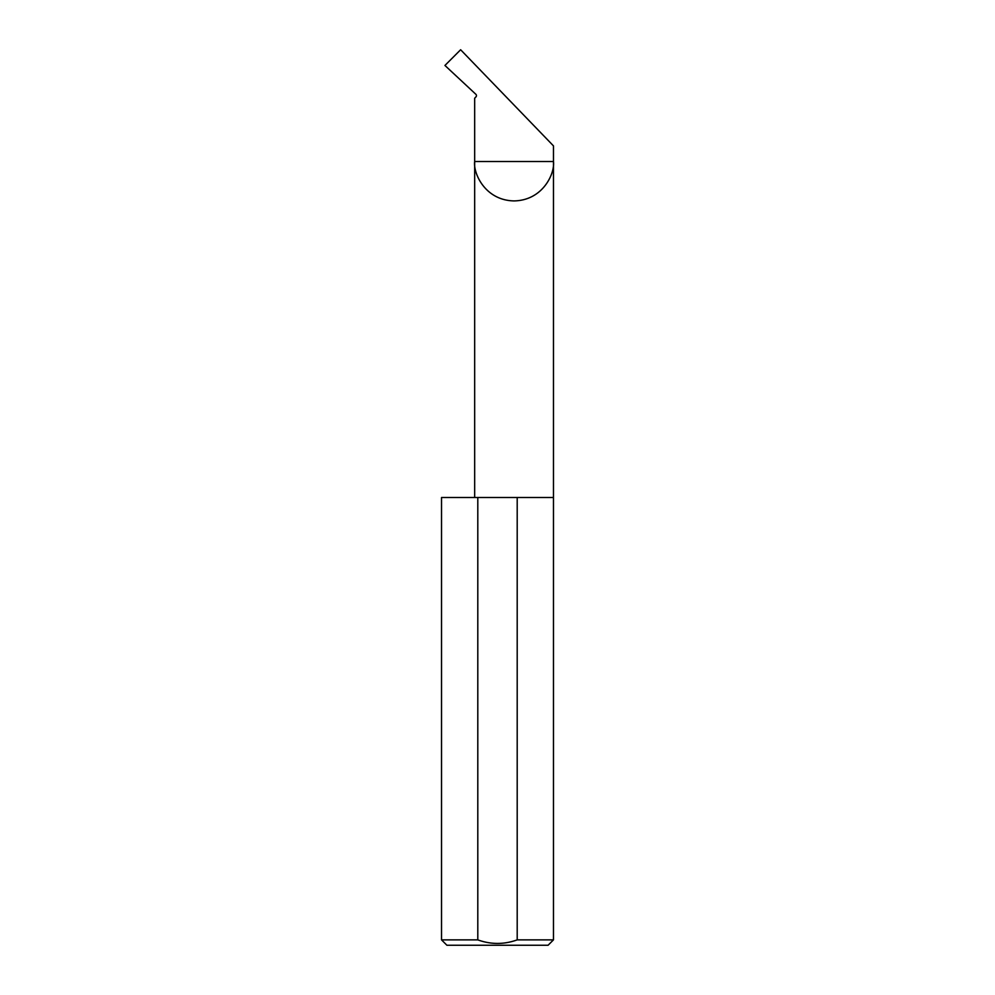 <?xml version="1.0" encoding="UTF-8"?>
<svg xmlns="http://www.w3.org/2000/svg" width="995" height="995" viewBox="0 0 995 995"><rect width="100%" height="100%" fill="white"/><g stroke="black" fill="none" stroke-linecap="round" stroke-linejoin="round"><path stroke-width="1.49" d="M553.469 939.877L517.201 939.877C504.055 944.603 490.921 944.603 477.799 939.877L441.531 939.877L446.904 945.25L548.096 945.25L553.469 939.877L553.469 161.513L474.665 161.513L474.665 98.256L475.971 96.851A1.791 1.791 0 0 0 475.884 94.314L444.939 65.459L460.635 49.75L553.469 145.879L553.469 161.513C555.048 173.03 543.233 200.368 514.067 200.915C484.901 200.368 473.085 173.03 474.665 161.513L474.665 497.5M517.201 939.877L517.201 497.5L553.469 497.5M441.531 939.877L441.531 497.5L477.799 497.5L477.799 939.877M517.201 497.5L477.799 497.5"/></g></svg>
